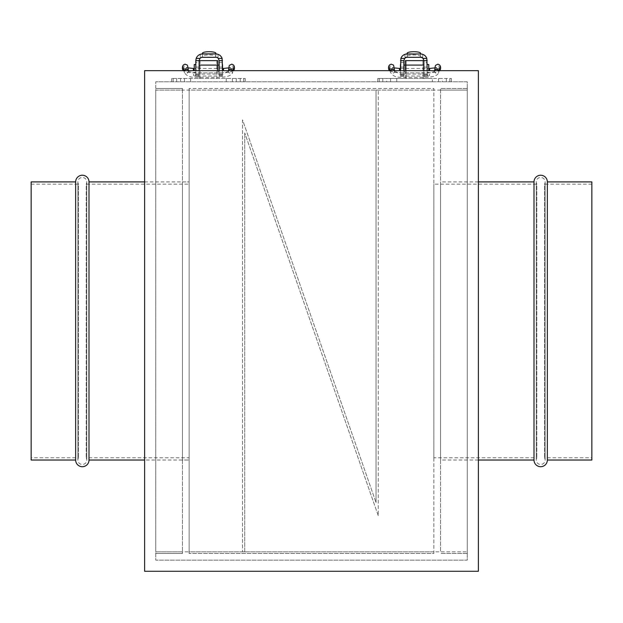 <?xml version="1.0" encoding="UTF-8"?>
<svg xmlns="http://www.w3.org/2000/svg" width="623" height="623" viewBox="0 0 623 623"><rect width="100%" height="100%" fill="white"/><g stroke="black" fill="none" stroke-linecap="round" stroke-linejoin="round"><path stroke-width="0.47" stroke-dasharray="3.12 2.34" d="M31.15 181.908L31.15 460.031M75.648 181.908L75.648 460.031M89.003 181.908L89.003 460.031M144.622 181.908L189.127 181.908L189.127 460.031L189.127 181.908L189.127 460.031L189.127 181.908L182.453 181.908L182.453 460.031L189.127 460.031L144.622 460.031M31.15 457.804L31.15 184.135L31.15 457.804L78.475 457.804A4.447 4.447 0 0 0 82.322 464.485A4.447 4.447 0 0 0 86.176 457.804L189.127 457.804L189.127 184.135L189.127 457.804M31.15 184.135L78.475 184.135L78.475 457.804L78.475 184.135A4.447 4.447 0 0 1 82.322 177.454A4.447 4.447 0 0 1 86.176 184.135L86.176 457.804L86.176 184.135L189.127 184.135M242.526 119.826L242.526 551.846L242.526 119.826L376.027 502.527L242.526 119.826M244.753 551.846L242.526 551.846L244.753 551.846L244.753 132.956L244.753 551.846M378.247 515.657L244.753 132.956L378.247 515.657L378.247 90.094L378.247 515.657M376.027 90.094L378.247 90.094L376.027 90.094L376.027 502.527L376.027 90.094M401.742 74.075L427.401 74.075C429.956 74.293 430.291 74.947 428.414 76.037L400.721 76.037C398.852 74.947 399.187 74.293 401.742 74.075L401.742 76.138M221.258 74.075L195.599 74.075C193.044 74.293 192.709 74.947 194.586 76.037L222.279 76.037C224.148 74.947 223.813 74.293 221.258 74.075L221.258 76.138M428.756 64.535L428.756 70.656M427.199 68.429L427.199 72.323L427.199 68.429M423.866 65.096L423.866 76.216L423.866 60.641L423.866 65.096L405.277 65.096L405.277 78.443L377.803 78.443L406.227 78.443L406.227 60.641L406.227 78.443L422.916 78.443L422.916 60.641L406.227 60.641L422.916 60.641L422.916 78.443L451.34 78.443L432.37 78.443L432.37 81.784L377.803 81.784L432.37 81.784M403.836 68.429L403.836 71.77L403.836 68.429M182.453 460.031L182.453 181.908M199.134 70.656L199.134 78.443L199.134 76.216L195.801 76.216L195.801 70.656M219.164 70.656L219.164 76.216L222.497 76.216L222.497 75.126L219.164 75.126L219.164 76.216L222.497 76.216L222.497 70.656M222.621 64.535L222.621 70.656M222.497 68.429L222.497 64.535L222.497 68.429M219.164 68.429L219.164 71.77L219.164 68.429M217.723 68.429L217.723 71.77L217.723 68.429M236.304 78.443L171.66 78.443L245.197 78.443L236.304 78.443L236.304 81.784L232.41 81.784L240.198 81.784L171.66 81.784L236.304 81.784M194.244 64.535L194.244 70.656M195.801 68.429L195.801 64.535L195.801 68.429M591.85 457.804L591.85 184.135L591.85 457.804L544.525 457.804A4.447 4.447 0 0 1 540.678 464.485A4.447 4.447 0 0 1 536.824 457.804L433.873 457.804L433.873 184.135L433.873 457.804M591.85 184.135L544.525 184.135L544.525 457.804L544.525 184.135A4.447 4.447 0 0 0 540.678 177.454A4.447 4.447 0 0 0 536.824 184.135L536.824 457.804L536.824 184.135L433.873 184.135M478.378 181.908L440.547 181.908L440.547 460.031L440.547 181.908M478.378 460.031L440.547 460.031M400.379 64.535L400.379 70.656M400.503 68.429L400.503 72.323L400.503 68.429M403.836 70.656L403.836 76.216L400.503 76.216L400.503 75.126L403.836 75.126L403.836 76.216L400.503 76.216L400.503 70.656M423.866 70.656L423.866 78.443L423.866 76.216L427.199 76.216L427.199 70.656M423.866 75.126L427.199 75.126L427.199 76.216L423.866 76.216L423.866 60.641L422.869 58.266A3.341 3.341 0 0 0 420.525 57.308L404.95 57.3L404.95 54.349A6.674 6.674 0 0 0 400.939 58.266L404.833 58.266L403.836 60.641L403.836 75.126M427.199 75.126L427.199 62.448L423.866 62.448M422.869 58.266L426.763 58.266L427.199 62.448M420.525 53.882L407.177 53.967L407.177 56.88L404.95 57.3M426.763 58.266A6.674 6.674 0 0 0 422.752 54.349L422.752 57.3L420.525 57.3M421.919 54.115L422.752 54.349M405.277 65.096L405.277 60.641L427.199 60.641M407.177 57.308A3.341 3.341 0 0 0 404.833 58.266M404.95 54.349L405.783 54.115M403.836 62.448L400.503 62.448L400.939 58.266M400.503 62.448L400.503 75.126M400.503 60.641L403.836 60.641M422.752 57.3L420.525 56.88L420.525 53.967M420.525 56.88L420.525 56.475A6.674 1.503 -0 0 0 413.851 54.972A6.674 1.503 -0 0 0 407.177 56.475L407.177 56.88M420.525 53.22L420.525 56.475M407.177 56.475L407.177 53.22M591.85 181.908L591.85 460.031M547.352 181.908L547.352 460.031M533.997 181.908L533.997 460.031M199.134 65.096L217.723 65.096L217.723 60.641L199.134 60.641L199.134 76.216L199.134 60.641L199.134 76.216L195.801 76.216L195.801 62.448L199.134 62.448M217.723 70.656L217.723 65.096M190.63 78.443L190.63 81.784M226.235 78.443L226.235 81.784M200.084 60.641L200.084 78.443L200.084 60.641L216.773 60.641L200.084 60.641M216.773 60.641L216.773 78.443L216.773 60.641M202.475 53.22L202.475 56.475A6.674 1.503 180 0 1 209.149 54.972A6.674 1.503 180 0 1 215.823 56.475L215.823 53.22M201.081 54.115L200.248 54.349L200.248 57.3L202.475 56.88L202.475 53.967L215.823 53.967L215.823 56.88L218.05 57.3L218.05 54.349L217.217 54.115M195.801 60.641L199.134 60.641L200.131 58.266L196.237 58.266L195.801 62.448M200.248 57.3L215.823 57.308A3.341 3.341 0 0 1 218.167 58.266L219.164 60.641L219.164 75.126M219.164 62.448L222.497 62.448L222.061 58.266L218.167 58.266M222.497 60.641L219.164 60.641M215.823 56.475L215.823 56.88M202.475 56.88L202.475 56.475M215.823 57.308L218.05 57.3M222.497 62.448L222.497 75.126M218.05 54.349A6.674 6.674 0 0 1 222.061 58.266M196.237 58.266A6.674 6.674 0 0 1 200.248 54.349M200.131 58.266A3.341 3.341 0 0 1 202.475 57.308L202.475 57.3M144.622 571.283L144.622 70.656L478.378 70.656L478.378 571.283L144.622 571.283M440.547 90.094L467.25 90.094L467.25 88.458L467.25 553.481L467.25 551.846L155.75 551.846L155.75 81.784L467.25 81.784L467.25 560.155L155.75 560.155L155.75 88.458L155.75 90.094L182.453 90.094L182.453 88.458L155.75 88.458L155.75 81.784L155.75 560.155L467.25 560.155L467.25 551.846L440.547 551.846L440.547 88.458L440.547 551.846M189.127 90.094L189.127 553.481L189.127 88.458L189.127 90.094L433.873 90.094L433.873 551.846L189.127 551.846M433.873 551.846L433.873 553.481L189.127 553.481L433.873 553.481L433.873 88.458L189.127 88.458L433.873 88.458L433.873 90.094M182.453 90.094L182.453 551.846L155.75 551.846L155.75 90.094L467.25 90.094L467.25 81.784L155.75 81.784M155.75 88.458L182.453 88.458L182.453 553.481L155.75 553.481L182.453 553.481L182.453 551.846M467.25 553.481L440.547 553.481L467.25 553.481L467.25 560.155M155.75 553.481L155.75 560.155M467.25 88.458L440.547 88.458L467.25 88.458L467.25 81.784M467.25 90.094L467.25 551.846L467.25 90.094M442.439 81.784L446.333 81.784L442.439 81.784L442.439 78.443M386.696 81.784L390.59 81.784L386.696 81.784L386.696 78.443M405.277 70.656L405.277 78.443L432.37 78.443M396.765 78.443L396.765 81.784M434.628 70.656A2.227 2.009 -174.2 0 0 436.793 73.288A2.227 2.009 -174.2 0 0 438.865 70.656M427.401 74.075L427.401 76.138M440.593 67.86A2.227 2.142 -9.3 0 0 436.178 68.25A2.227 2.142 -9.3 0 0 439.114 70.243M429.621 70.656L429.621 68.429M399.514 70.656L399.514 68.429M388.542 67.86A2.227 2.142 -170.7 0 1 392.957 68.25A2.227 2.142 -170.7 0 1 390.029 70.243M394.507 70.656A2.227 2.009 -5.8 0 1 392.342 73.288A2.227 2.009 -5.8 0 1 390.278 70.656M188.372 70.656A2.227 2.009 -5.8 0 1 186.207 73.288A2.227 2.009 -5.8 0 1 184.135 70.656M195.599 74.075L195.599 76.138M182.407 67.86A2.227 2.142 -170.7 0 1 186.822 68.25A2.227 2.142 -170.7 0 1 183.886 70.243M193.379 70.656L193.379 68.429M234.458 67.86A2.227 2.142 -9.3 0 0 230.043 68.25A2.227 2.142 -9.3 0 0 232.971 70.243M223.486 70.656L223.486 68.429M228.493 70.656A2.227 2.009 -174.2 0 0 230.658 73.288A2.227 2.009 -174.2 0 0 232.722 70.656M406.881 57.137L420.821 57.137M243.71 78.443L243.71 81.784M180.561 78.443L180.561 81.784M173.155 78.443L173.155 81.784M216.119 57.137L202.179 57.137M199.134 75.126L195.801 75.126M449.845 78.443L449.845 81.784M379.29 78.443L379.29 81.784M77.875 181.908L77.875 460.031L77.875 181.908M86.776 460.031L86.776 181.908L86.776 460.031M434.589 70.656L434.574 70.944C434.122 71.871 431.731 72.517 427.401 72.883L401.742 72.883C396.446 72.128 394.055 71.481 394.569 70.944L394.554 70.656M434.947 67.899L436.575 67.323L436.209 68.585L435.983 67.557L437.774 68.623L439.573 67.572M389.562 67.572L391.361 68.623L393.152 67.557L392.934 68.585L392.568 67.323L394.188 67.899M228.446 70.656L228.431 70.944C227.979 71.871 225.588 72.517 221.258 72.883L195.599 72.883C190.311 72.128 187.92 71.481 188.426 70.944L188.411 70.656M183.427 67.572L185.226 68.623L187.017 67.557L186.791 68.585L186.425 67.323L188.053 67.899M228.812 67.899L230.432 67.323L230.066 68.585L229.848 67.557L231.639 68.623L233.438 67.572M428.756 72.323L427.199 72.323M438.545 81.784L438.545 78.443M382.802 81.784L382.802 78.443M403.836 71.77L405.277 71.77M389.624 70.656L393.487 72.307L399.514 72.883L429.621 72.883L435.656 72.307L439.519 70.656M390.076 70.656L390.169 71.497C391.789 75.554 395.644 77.501 401.742 77.33L427.401 77.33C434.986 76.746 438.841 74.807 438.974 71.497L439.067 70.656M195.801 67.097L199.134 67.097M222.497 74.215L219.164 74.215M232.41 81.784L232.41 78.443M176.667 81.784L176.667 78.443M222.621 68.429L194.244 68.429M545.125 460.031L545.125 181.908L545.125 460.031M536.224 181.908L536.224 460.031L536.224 181.908M400.503 67.097L403.836 67.097M427.199 74.215L423.866 74.215M427.199 67.097L423.866 67.097M400.503 74.215L403.836 74.215M232.924 70.656L232.831 71.497C232.706 74.807 228.843 76.746 221.258 77.33L195.599 77.33C189.509 77.501 185.654 75.554 184.026 71.497L183.933 70.656M233.376 70.656L229.513 72.307L223.486 72.883L193.379 72.883L187.344 72.307L183.481 70.656M194.244 72.323L195.801 72.323M245.197 78.443L245.197 81.784M171.66 78.443L171.66 81.784M184.455 81.784L184.455 78.443M240.198 81.784L240.198 78.443M219.164 71.77L217.723 71.77M222.497 67.097L219.164 67.097M195.801 74.215L199.134 74.215M400.379 68.429L428.756 68.429M390.59 81.784L390.59 78.443M446.333 81.784L446.333 78.443M451.34 78.443L451.34 81.784M377.803 78.443L377.803 81.784"/><path stroke-width="0.93" d="M144.622 460.031L89.003 460.031A6.674 6.674 0 0 1 82.322 466.705A6.674 6.674 0 0 1 75.648 460.031L31.15 460.031L31.15 181.908L75.648 181.908A6.674 6.674 0 0 1 82.322 175.234A6.674 6.674 0 0 1 89.003 181.908L144.622 181.908M89.003 460.031L89.003 181.908M75.648 460.031L75.648 181.908M428.756 70.656L428.756 64.535L427.199 64.535M222.621 70.656L222.497 64.535M194.244 70.656L194.244 64.535L195.801 64.535M547.352 460.031L547.352 181.908L591.85 181.908L591.85 460.031L547.352 460.031A6.674 6.674 0 0 1 540.678 466.705A6.674 6.674 0 0 1 533.997 460.031L533.997 181.908L478.378 181.908M533.997 460.031L478.378 460.031M547.352 181.908A6.674 6.674 0 0 0 540.678 175.234A6.674 6.674 0 0 0 533.997 181.908M400.379 70.656L400.503 64.535M427.199 70.656L426.817 58.422L423.009 58.422L423.866 60.641L405.277 60.641L405.277 70.656M423.009 58.422A3.341 3.341 0 0 0 420.525 57.308L407.177 57.308A3.341 3.341 0 0 0 404.685 58.422L400.885 58.422A6.674 6.674 0 0 1 407.177 53.967L420.525 53.967L405.783 54.115M421.919 54.115L420.525 53.967A6.674 6.674 0 0 1 426.817 58.422M427.199 60.641L423.866 60.641L423.866 70.656M403.836 70.656L403.836 60.641L404.685 58.422M400.885 58.422L400.503 70.656M403.836 60.641L400.503 60.641M420.525 53.882L420.525 53.22A6.674 1.503 180 0 0 413.851 51.717A6.674 1.503 180 0 0 407.177 53.22L407.177 53.882M199.134 65.096L199.134 60.641L217.723 60.641L217.723 65.096L199.134 65.096L199.134 70.656M219.164 65.096L217.723 65.096L217.723 70.656M217.217 54.115L215.823 53.967L215.823 53.22A6.674 1.503 0 0 0 209.149 51.717A6.674 1.503 0 0 0 202.475 53.22L202.475 53.967L201.081 54.115M219.164 70.656L219.164 60.641L218.315 58.422A3.341 3.341 0 0 0 215.823 57.308L202.475 57.308A3.341 3.341 0 0 0 199.991 58.422L199.134 60.641L195.801 60.641L196.183 58.422L199.991 58.422M218.315 58.422L222.115 58.422L222.497 70.656M219.164 60.641L222.497 60.641M222.115 58.422A6.674 6.674 0 0 0 215.823 53.967L202.475 53.967A6.674 6.674 0 0 0 196.183 58.422M195.801 70.656L195.801 60.641M144.622 70.656L144.622 571.283L478.378 571.283L478.378 70.656L144.622 70.656M438.865 70.656A2.227 2.009 -174.2 0 0 434.628 70.656M439.114 70.243A2.227 2.142 -9.3 0 0 440.593 67.86L440.43 69.379L439.519 70.656M428.756 68.429L429.621 68.429L429.621 70.656M390.029 70.243A2.227 2.142 -170.7 0 1 388.542 67.86L388.705 69.379L389.624 70.656M394.188 67.899L399.514 68.429L399.514 70.656M390.278 70.656A2.227 2.009 -5.8 0 1 394.507 70.656M184.135 70.656A2.227 2.009 -5.8 0 1 188.372 70.656M183.886 70.243A2.227 2.142 -170.7 0 1 182.407 67.86L182.57 69.379L183.481 70.656M188.053 67.899L193.379 68.429L193.379 70.656M232.971 70.243A2.227 2.142 -9.3 0 0 234.458 67.86L234.295 69.379L233.376 70.656M228.812 67.899L223.486 68.429L223.486 70.656M232.722 70.656A2.227 2.009 -174.2 0 0 228.493 70.656M215.823 53.882L202.475 53.882M403.836 65.096L423.866 65.096M434.543 71.045C435.859 63.865 434.426 66.194 437.79 64.177C439.667 64.551 440.601 65.781 440.593 67.86M429.621 68.429L434.947 67.899M388.542 67.86C388.542 65.781 389.476 64.551 391.345 64.177C393.861 65.758 393.331 62.861 394.593 71.045M182.407 67.86C182.399 65.781 183.333 64.551 185.21 64.177C187.718 65.758 187.196 62.861 188.458 71.045M228.407 71.045C229.723 63.865 228.283 66.194 231.655 64.177C233.524 64.551 234.458 65.781 234.458 67.86M223.486 68.429L222.621 68.429M194.244 68.429L193.379 68.429M232.924 70.656L233.438 67.572M183.427 67.572L183.933 70.656M389.562 67.572L390.076 70.656M399.514 68.429L400.379 68.429M439.067 70.656L439.573 67.572"/></g></svg>
